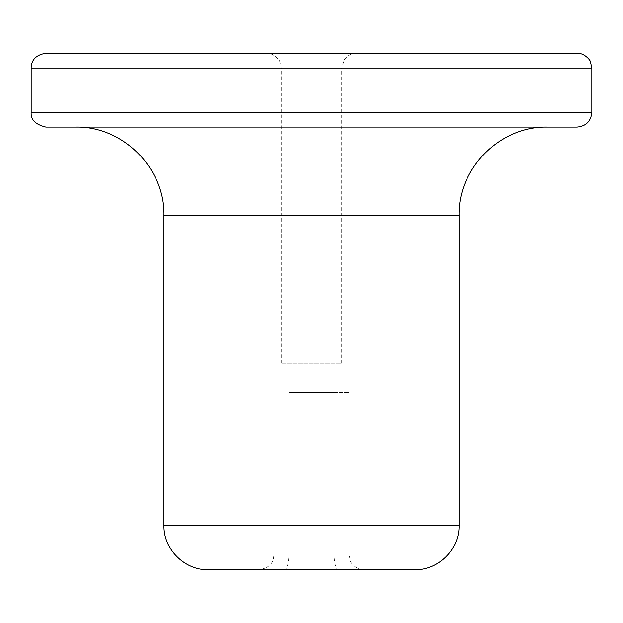 <?xml version="1.0" encoding="UTF-8"?>
<svg xmlns="http://www.w3.org/2000/svg" width="623" height="623" viewBox="0 0 623 623"><rect width="100%" height="100%" fill="white"/><g stroke="black" fill="none" stroke-linecap="round" stroke-linejoin="round"><path stroke-width="0.47" stroke-dasharray="3.12 2.34" d="M414.786 569.718L208.214 569.718M284.501 569.718L363.879 569.718L284.501 569.718C287.063 568.955 288.55 564.041 288.963 554.961L288.963 392.654L349.129 392.654L334.037 392.654L334.037 554.961L273.871 554.961L334.037 554.961C334.45 564.041 335.937 568.955 338.499 569.718M334.037 392.654L288.963 392.654M45.907 53.282L577.093 53.282M356.504 53.282C351.419 53.414 347.369 55.54 344.363 59.652L341.747 68.039L281.253 68.039L341.747 68.039L341.747 363.147L281.253 363.147L341.747 363.147M577.093 127.061L45.907 127.061M311.5 127.061L547.586 127.061L311.5 127.061M163.95 525.454L459.05 525.454M459.05 215.589L163.95 215.589M591.85 68.039L31.15 68.039M31.15 112.304L591.85 112.304M273.871 392.654L273.871 554.961C273.629 559.664 272.562 567.553 259.121 569.718M349.129 392.654L349.129 554.961L350.531 561.245C350.585 562.997 357.361 570.504 363.879 569.718M281.253 363.147L281.253 68.039L279.844 61.755C279.797 60.003 273.022 52.496 266.496 53.282"/><path stroke-width="0.93" d="M163.95 525.454C163.335 549.104 184.556 570.325 208.214 569.718L414.786 569.718C438.444 570.325 459.665 549.104 459.05 525.454L163.95 525.454L163.95 215.589L459.05 215.589L459.05 525.454M591.85 68.039L590.448 61.755C590.402 60.026 583.751 52.573 577.093 53.282L45.907 53.282C33.05 55.042 31.049 63.608 31.15 68.039L591.85 68.039L591.85 112.304L31.15 112.304L31.15 68.039M31.15 112.304C30.55 119.624 35.472 124.545 45.907 127.061L577.093 127.061C586.056 126.181 590.978 121.267 591.85 112.304M163.95 215.589C165.165 168.288 122.723 125.838 75.414 127.061M459.05 215.589C457.835 168.288 500.269 125.838 547.586 127.061"/></g></svg>
